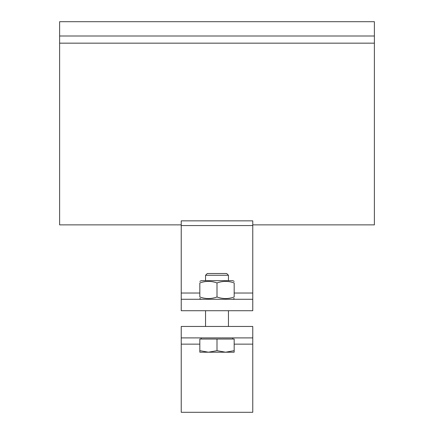 <?xml version="1.0" encoding="UTF-8"?>
<svg xmlns="http://www.w3.org/2000/svg" width="434" height="434" viewBox="0 0 434 434"><rect width="100%" height="100%" fill="white"/><g stroke="black" fill="none" stroke-linecap="round" stroke-linejoin="round"><path stroke-width="0.65" d="M181.233 220.852L252.767 220.852L252.767 225.566L181.233 225.566L181.233 220.852M252.767 224.872L374.385 224.872L374.385 43.161L59.615 43.161L59.615 36.006L374.385 36.006L374.385 21.7L59.615 21.7L59.615 36.006M374.385 43.161L374.385 36.006M181.233 225.566L181.233 299.27L252.767 299.27L252.767 310.717L181.233 310.717L181.233 299.27M252.767 299.27L252.767 225.566M59.615 43.161L59.615 224.872L181.233 224.872M199.83 281.411L201.121 280.668L232.879 280.668L234.17 281.411M234.17 282.946C234.17 280.879 234.17 280.879 234.17 282.946C234.17 280.879 234.17 280.879 234.17 282.946C228.447 280.879 222.723 280.879 217 282.946C211.277 280.879 205.553 280.879 199.83 282.946C199.83 280.879 199.83 280.879 199.83 282.946C199.83 280.879 199.83 280.879 199.83 282.946L199.83 296.992C205.553 299.059 211.277 299.059 217 296.992C222.723 299.059 228.447 299.059 234.17 296.992C234.17 299.059 234.17 299.059 234.17 296.992C234.17 299.059 234.17 299.059 234.17 296.992L234.17 282.946M199.83 296.992C199.83 299.059 199.83 299.059 199.83 296.992C199.83 299.059 199.83 299.059 199.83 296.992M217 282.946L217 296.992M217 275.27L228.447 275.27L226.689 273.518L207.311 273.518L205.553 275.27L217 275.27M225.582 352.207L234.17 350.672L234.17 352.207L208.418 352.207L217 350.672L225.582 352.207M199.83 352.207L199.83 350.672L208.418 352.207L199.83 352.207M217 350.672L217 339.046L199.83 339.046L199.83 350.672M217 339.046L234.17 339.046L234.17 350.672M252.767 326.455L252.767 337.902L181.233 337.902L181.233 326.455L252.767 326.455M181.233 337.902L181.233 412.3L252.767 412.3L252.767 337.902M252.767 293.026L234.17 293.026M199.83 293.026L181.233 293.026M181.233 344.146L199.83 344.146M234.17 344.146L252.767 344.146M232.879 299.27L234.17 298.527M201.121 299.27L199.83 298.527M228.447 326.455L228.447 310.717M205.553 326.455L205.553 310.717M228.447 280.668L228.447 275.27M205.553 280.668L205.553 275.27M232.738 339.046L232.738 337.902M201.262 339.046L201.262 337.902"/></g></svg>
